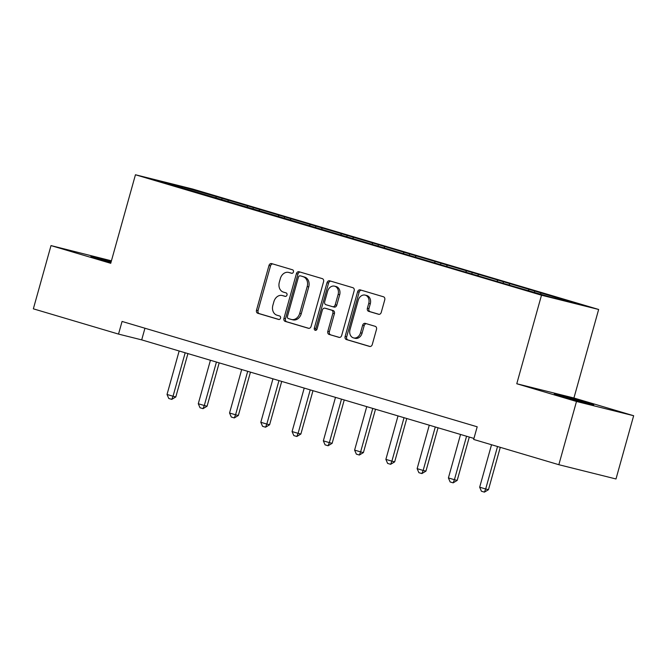 <?xml version="1.0" encoding="UTF-8"?>
<svg xmlns="http://www.w3.org/2000/svg" width="667" height="667" viewBox="0 0 667 667"><rect width="100%" height="100%" fill="white"/><g stroke="black" fill="none" stroke-linecap="round" stroke-linejoin="round"><path stroke-width="1" d="M293.43 271.953A1.801 1.434 -76 0 0 292.538 269.802L271.636 263.598A2.576 2.051 -76 0 0 271.569 263.582A2.576 2.051 -76 0 0 268.976 265.499L256.503 310.197A2.576 2.051 -76 0 0 257.77 313.265L278.673 319.468A1.801 1.434 -76 0 0 279.648 315.991L276.938 315.183A8.254 6.562 -76 0 1 272.861 305.369L273.904 301.651A8.254 6.562 -76 0 1 282.199 295.506A8.254 6.562 -76 0 1 282.416 295.573L285.126 296.373A1.801 1.434 -76 0 0 286.093 292.896L283.392 292.096A8.254 6.562 -76 0 1 279.315 282.283L280.348 278.556A8.254 6.562 -76 0 1 288.644 272.419A8.254 6.562 -76 0 1 288.869 272.478L291.571 273.278A1.801 1.434 -76 0 0 293.43 271.953M586.06 402.384A20.494 0.434 15.6 0 0 565.349 396.565A20.494 0.434 15.6 0 0 554.277 393.872A20.494 0.434 15.6 0 0 561.964 396.373A20.494 0.434 15.6 0 0 582.666 402.201A20.494 0.434 15.6 0 0 593.747 404.894A20.494 0.434 15.6 0 0 586.06 402.384M111.197 261.631A20.494 0.434 15.6 0 0 90.912 256.42A20.494 0.434 15.6 0 0 98.599 258.921A20.494 0.434 15.6 0 0 110.964 262.464M378.589 314.282A2.576 2.051 -76 0 0 378.656 314.299A2.576 2.051 -76 0 0 381.249 312.381L384.751 299.842A2.576 2.051 -76 0 0 383.475 296.782L360.263 289.895A2.576 2.051 -76 0 0 360.197 289.87A2.576 2.051 -76 0 0 357.604 291.787L345.122 336.485A2.576 2.051 -76 0 0 346.398 339.553L369.61 346.44A2.576 2.051 -76 0 0 369.676 346.456A2.576 2.051 -76 0 0 372.269 344.539L376.496 329.39A2.576 2.051 -76 0 0 375.229 326.33L365.291 323.378A2.576 2.051 -76 0 0 365.224 323.362A2.576 2.051 -76 0 0 362.631 325.279L360.53 332.791A6.895 5.486 -76 0 1 353.602 337.919A6.895 5.486 -76 0 1 350.008 329.665L358.221 300.242A6.895 5.486 -76 0 1 365.157 295.114A6.895 5.486 -76 0 1 368.751 303.368L367.384 308.271A2.576 2.051 -76 0 0 368.651 311.339L378.731 314.315M516.775 383.75L576.496 401.467L558.838 464.707L615.991 478.973L633.65 415.724L573.928 398.007L598.649 309.471L541.496 295.214L516.775 383.75L573.928 398.007M111.431 260.814L51.009 245.589L110.73 263.307L135.451 174.762L541.496 295.214M51.009 245.589L33.35 308.829L118.526 334.092L141.696 339.878L473.945 438.436M558.838 464.707L473.662 439.445L477.197 426.797L122.061 321.444L118.526 334.092M323.57 281.699A2.576 2.051 -76 0 0 322.294 278.631L299.083 271.744A2.576 2.051 -76 0 0 299.016 271.727A2.576 2.051 -76 0 0 296.423 273.645L283.942 318.334A2.576 2.051 -76 0 0 285.218 321.402L308.429 328.289A2.576 2.051 -76 0 0 308.496 328.306A2.576 2.051 -76 0 0 311.089 326.388L323.57 281.699M329.673 280.815L352.885 287.702A2.576 2.051 -76 0 1 354.16 290.77L341.679 335.468A2.576 2.051 -76 0 1 339.086 337.385A2.576 2.051 -76 0 1 339.019 337.369L329.081 334.417A2.576 2.051 -76 0 1 327.814 331.349L332.875 313.223A2.576 2.051 -76 0 0 331.599 310.155L325.004 308.204A2.576 2.051 -76 0 0 324.937 308.187A2.576 2.051 -76 0 0 322.344 310.105L317.075 328.973A1.801 1.434 -76 0 1 314.324 328.156L327.013 282.716A2.576 2.051 -76 0 1 329.606 280.799A2.576 2.051 -76 0 1 329.673 280.815M598.649 309.471L192.605 189.019L135.451 174.762M534.742 291.037L222.086 198.299L182.383 186.785L158.904 180.924L512.006 285.935L551.717 297.449L575.196 303.31L534.742 291.037L534.384 292.304M528.214 290.478L529.098 289.636M508.763 284.976L509.863 283.925M496.948 281.207L497.832 280.357M477.497 275.696L478.598 274.654M465.683 271.928L466.575 271.085M446.231 266.425L447.332 265.374M434.417 262.656L435.309 261.814M414.966 257.154L416.066 256.103M403.151 253.377L404.044 252.535M383.7 247.874L384.801 246.832M371.894 244.105L372.778 243.263M352.434 238.603L353.535 237.552M340.629 234.834L341.512 233.984M321.169 229.323L322.269 228.281M309.363 225.554L310.247 224.712M289.912 220.052L291.004 219.009M278.097 216.283L278.981 215.441M258.646 210.78L259.738 209.73M246.832 207.012L247.715 206.161M227.38 201.501L228.473 200.459M215.566 197.732L216.45 196.89M182.283 187.861L182.383 186.785M576.496 401.467L633.65 415.724M540.237 294.047L541.129 293.205M144.947 328.239L141.696 339.878M221.736 199.566L222.086 198.299M253.001 208.838L253.352 207.57M284.267 218.109L284.617 216.842M315.533 227.389L315.883 226.121M346.798 236.66L347.148 235.393M378.064 245.94L378.414 244.672M409.321 255.211L409.68 253.944M440.587 264.482L440.945 263.215M471.852 273.762L472.211 272.495M503.118 283.033L503.477 281.766M291.971 273.328L290.412 272.861A8.254 6.562 -76 0 0 290.187 272.803A8.254 6.562 -76 0 0 289.962 272.753M283.517 295.848A8.254 6.562 -76 0 1 283.742 295.898A8.254 6.562 -76 0 1 283.959 295.956L285.518 296.415M272.711 263.924A2.576 2.051 -76 0 0 270.527 265.891L258.046 310.58A2.576 2.051 -76 0 0 259.321 313.648L279.073 319.51M300.15 272.061A2.576 2.051 -76 0 0 297.966 274.029L285.484 318.726A2.576 2.051 -76 0 0 286.76 321.786L308.904 328.356M300.275 275.863A1.801 1.434 -76 0 0 298.416 277.189L287.46 316.425A1.801 1.434 -76 0 0 288.352 318.568L291.204 319.418A8.254 6.562 -76 0 0 291.421 319.476A8.254 6.562 -76 0 0 299.716 313.34L307.204 286.518A8.254 6.562 -76 0 0 303.126 276.705L301.817 276.246A1.801 1.434 -76 0 0 301.726 276.221M292.746 319.801A8.254 6.562 -76 0 0 292.971 319.86A8.254 6.562 -76 0 0 301.259 313.723L299.716 313.34M301.817 276.246L304.669 277.097A8.254 6.562 -76 0 1 308.746 286.91L301.259 313.723M339.495 337.435L329.081 334.417M326.413 308.554A2.576 2.051 -76 0 1 326.48 308.571A2.576 2.051 -76 0 1 326.555 308.588L333.141 310.547A2.576 2.051 -76 0 1 334.417 313.607L329.356 331.741A2.576 2.051 -76 0 0 330.632 334.801M330.74 281.132A2.576 2.051 -76 0 0 328.556 283.1L315.866 328.539A1.801 1.434 -76 0 0 316.108 330.215M338.127 294.414A6.895 5.486 -76 0 0 334.534 286.16A6.895 5.486 -76 0 0 327.597 291.296L324.704 301.659A2.576 2.051 -76 0 0 325.98 304.727L332.566 306.678A2.576 2.051 -76 0 0 332.641 306.703A2.576 2.051 -76 0 0 335.226 304.786L338.127 294.414L339.67 294.797A6.895 5.486 -76 0 0 336.076 286.543L334.534 286.16M332.708 306.72L334.117 307.07A2.576 2.051 -76 0 0 334.184 307.087A2.576 2.051 -76 0 0 336.777 305.169L335.226 304.786M339.67 294.797L336.777 305.169M365.157 295.114L366.7 295.498A6.895 5.486 -76 0 1 370.293 303.752L368.926 308.654A2.576 2.051 -76 0 0 370.202 311.722L379.064 314.349M353.602 337.919L355.144 338.311A6.895 5.486 -76 0 0 362.081 333.175L360.53 332.791M366.358 323.695A2.576 2.051 -76 0 0 364.174 325.663L362.081 333.175M361.331 290.212A2.576 2.051 -76 0 0 359.146 292.179L346.665 336.868A2.576 2.051 -76 0 0 347.941 339.937L370.085 346.507M179.156 350.992L167.025 394.464L173.036 396.248L185.176 352.776M175.813 396.94L171.769 399.375L173.036 396.248L175.813 396.94L187.919 353.585M171.769 399.375L168.768 398.482L167.025 394.464M210.422 360.263L198.282 403.735L204.302 405.519L216.433 362.048M207.078 406.211L203.035 408.654L204.302 405.519L207.078 406.211L219.185 362.865M203.035 408.654L200.033 407.762L198.282 403.735M241.687 369.535L229.548 413.015L235.568 414.791L247.699 371.319M238.344 415.491L234.3 417.926L235.568 414.791L238.344 415.491L250.45 372.136M234.3 417.926L231.299 417.033L229.548 413.015M272.953 378.814L260.814 422.286L266.825 424.07L278.964 380.599M269.61 424.762L265.566 427.197L266.825 424.07L269.61 424.762L281.716 381.407M265.566 427.197L262.556 426.313L260.814 422.286M304.219 388.086L292.079 431.557L298.091 433.342L310.23 389.87M300.875 434.034L296.832 436.476L298.091 433.342L300.875 434.034L312.981 390.687M296.832 436.476L293.822 435.584L292.079 431.557M335.484 397.365L323.345 440.837L329.356 442.621L341.496 399.141M332.141 443.313L328.097 445.748L329.356 442.621L332.141 443.313L344.247 399.958M328.097 445.748L325.087 444.856L323.345 440.837M366.75 406.637L354.611 450.108L360.622 451.892L372.761 408.421M363.407 452.585L359.363 455.027L360.622 451.892L363.407 452.585L375.504 409.238M359.363 455.027L356.353 454.135L354.611 450.108M398.016 415.908L385.876 459.38L391.888 461.164L404.027 417.692M394.672 461.864L390.629 464.299L391.888 461.164L394.672 461.864L406.77 418.509M390.629 464.299L387.619 463.407L385.876 459.38M429.281 425.187L417.142 468.659L423.153 470.443L435.293 426.972M425.938 471.135L421.894 473.57L423.153 470.443L425.938 471.135L438.036 427.78M421.894 473.57L418.884 472.678L417.142 468.659M460.547 434.459L448.407 477.931L454.419 479.715L466.558 436.243M457.195 480.407L453.16 482.85L454.419 479.715L457.195 480.407L469.301 437.06M453.16 482.85L450.15 481.958L448.407 477.931M491.529 444.739L479.673 487.21L485.684 488.986L497.54 446.523M488.461 489.686L484.417 492.121L485.684 488.986L488.461 489.686L500.283 447.34M484.417 492.121L481.416 491.229L479.673 487.21M290.412 272.861L288.869 272.478M283.959 295.956L282.416 295.573M259.321 313.648L257.77 313.265M258.046 310.58L256.503 310.197M270.527 265.891L268.976 265.499M286.76 321.786L285.218 321.402M285.484 318.726L283.942 318.334M297.966 274.029L296.423 273.645M308.746 286.91L307.204 286.518M304.669 277.097L303.126 276.705M329.356 331.741L327.814 331.349M334.417 313.607L332.875 313.223M333.141 310.547L331.599 310.155M326.555 308.588L325.004 308.204M315.866 328.539L314.324 328.156M328.556 283.1L327.013 282.716M370.202 311.722L368.651 311.339M368.926 308.654L367.384 308.271M370.293 303.752L368.751 303.368M364.174 325.663L362.631 325.279M347.941 339.937L346.398 339.553M346.665 336.868L345.122 336.485M359.146 292.179L357.604 291.787M290.187 272.803L288.644 272.419M283.742 295.898L282.199 295.506M301.767 276.23L300.225 275.846M292.971 319.86L291.421 319.476M326.48 308.571L324.937 308.187M334.184 307.087L332.641 306.703"/></g></svg>

